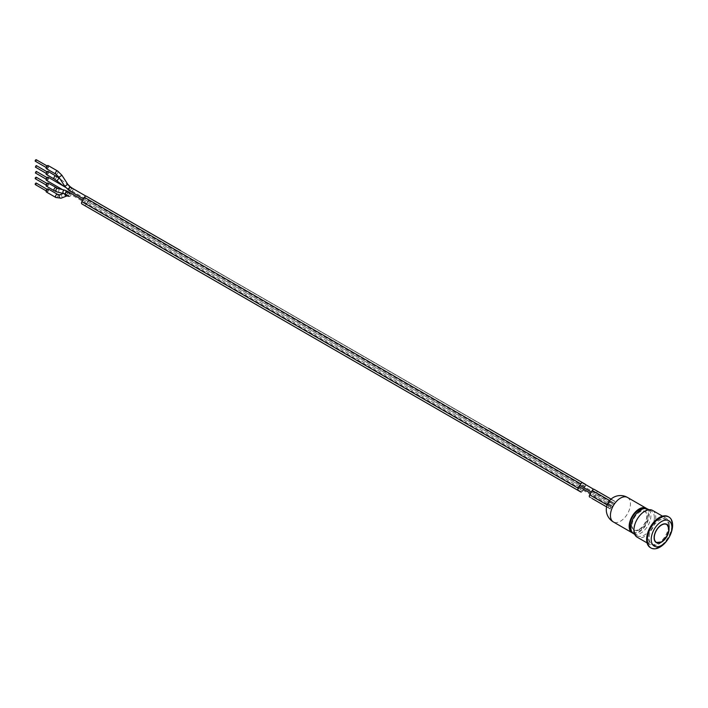 <?xml version="1.0" encoding="UTF-8"?>
<svg xmlns="http://www.w3.org/2000/svg" width="708" height="708" viewBox="0 0 708 708"><rect width="100%" height="100%" fill="white"/><g stroke="black" fill="none" stroke-linecap="round" stroke-linejoin="round"><path stroke-width="0.53" stroke-dasharray="3.54 2.66" d="M65.578 187.372L70.526 190.753L63.977 186.425L68.092 188.788L69.871 186.717M64.012 193.665A1.788 1.54 -76.1 0 0 65.986 191.62L62.658 189.673L65.348 190.417L67.995 192.213L65.472 191.364L609.615 505.521A1.788 1.035 120 0 0 610.508 505.432L610.163 508.751L592.286 498.432A1.788 1.035 -60 0 1 592.286 498.432L610.163 508.751M607.668 507.309L608.314 507.078L608.995 503.954L590.587 493.317M611.977 507.707L611.889 505.786L610.508 505.432A1.788 1.035 120 0 0 611.774 503.238L612.694 504.246L614.482 503.379A13.461 10.992 -60 0 0 611.977 507.707L594.101 497.388A1.788 1.035 -60 0 1 593.189 498.352A1.788 1.035 -60 0 1 592.295 498.441L589.773 496.981A1.788 1.035 -60 0 1 589.773 496.981A1.788 1.035 -60 0 1 589.782 494.892L607.668 505.211A13.461 10.992 120 0 1 610.163 500.883L592.286 490.564L589.782 494.892M580.808 491.803A1.788 1.035 120 0 0 581.702 491.715A1.788 1.035 120 0 0 582.604 490.75L86.296 204.205A1.788 1.035 -60 0 1 85.394 205.17A1.788 1.035 -60 0 1 84.5 205.258A1.788 1.035 -60 0 1 84.482 205.258L580.79 491.795A1.788 1.035 120 0 0 580.799 491.803L578.294 490.352M614.482 501.282L594.101 489.511L614.482 501.282L611.774 503.238A1.788 1.035 120 0 0 611.402 502.423A1.788 1.035 120 0 0 610.508 502.512A1.788 1.035 120 0 0 609.243 504.698C608.995 503.512 608.473 503.68 607.668 505.211M596.596 490.954A1.788 1.035 -60 0 1 596.614 490.963A1.788 1.035 -60 0 1 596.596 493.051L614.482 503.379M182.903 252.11L88.801 197.78A1.788 1.035 -60 0 1 88.81 197.789A1.788 1.035 -60 0 1 88.801 199.877L585.109 486.423A1.788 1.035 120 0 0 585.127 484.334A1.788 1.035 120 0 0 585.109 484.325L182.903 252.11M72.676 188.47L72.65 188.461A1.788 1.035 -60 0 1 72.951 189.903A1.788 1.035 -60 0 1 71.782 191.479A1.788 1.035 -60 0 1 70.888 191.567A1.788 1.035 -60 0 1 70.526 190.753A1.788 1.035 -60 0 1 71.225 189.045A1.788 1.035 -60 0 1 72.676 188.47L582.578 482.865M580.79 483.927L84.482 197.382L81.978 201.718L578.294 488.255M86.367 196.187L88.889 197.647A1.947 1.124 -60 0 1 88.889 199.895L86.367 204.276A1.947 1.124 -60 0 1 84.42 205.409L81.889 203.939M84.482 197.382A1.788 1.035 -60 0 1 86.287 196.328A1.788 1.035 -60 0 1 86.296 196.337L85.898 196.098M578.268 490.334L81.978 203.807A1.788 1.035 -60 0 1 81.969 203.807A1.788 1.035 -60 0 1 81.978 201.718M81.978 203.807L84.482 205.258M86.296 204.205L88.801 199.877M88.889 197.647L491.104 429.862L88.889 197.647M582.604 482.883L596.614 490.963M585.109 486.423L582.604 490.75M581.197 492.033A1.947 1.124 120 0 0 582.675 490.821L585.206 486.44A1.947 1.124 120 0 0 585.516 484.555M585.206 484.192L491.104 429.862M661.476 541.912A10.567 6.098 120 0 0 668.856 529.133M666.847 524.301L666.759 524.247A10.567 6.098 120 0 0 666.662 524.194A10.567 6.098 120 0 0 656.104 530.292A10.567 6.098 120 0 0 656.104 542.487A10.567 6.098 120 0 0 656.192 542.54L656.289 542.594M652.555 510.415A15.443 8.912 -60 0 1 655.75 517.486A15.443 8.912 -60 0 1 649.015 533.027A15.443 8.912 -60 0 1 637.12 537.16M654.387 517.69A14.222 8.213 120 0 0 651.44 511.185A14.222 8.213 120 0 0 640.483 514.99A14.222 8.213 120 0 0 634.28 529.301A14.222 8.213 120 0 0 637.218 535.814A14.222 8.213 120 0 0 648.183 532A14.222 8.213 120 0 0 654.387 517.69M669.264 525.292A15.443 8.912 -60 0 1 662.529 540.824A15.443 8.912 -60 0 1 650.634 544.965A15.443 8.912 -60 0 1 647.431 537.894A15.443 8.912 -60 0 1 654.174 522.354A15.443 8.912 -60 0 1 666.069 518.221A15.443 8.912 -60 0 1 669.264 525.292M668.467 525.752A14.302 8.257 -60 0 1 662.219 540.142A14.302 8.257 -60 0 1 651.201 543.974A14.302 8.257 -60 0 1 648.236 537.425A14.302 8.257 -60 0 1 654.484 523.035A14.302 8.257 -60 0 1 665.502 519.203A14.302 8.257 -60 0 1 668.467 525.752M669.379 526.283A14.302 8.257 -60 0 1 663.139 540.673A14.302 8.257 -60 0 1 652.121 544.505A14.302 8.257 -60 0 1 649.156 537.956A14.302 8.257 -60 0 1 655.396 523.566A14.302 8.257 -60 0 1 666.423 519.734A14.302 8.257 -60 0 1 669.379 526.283M650.333 547.603A17.877 10.319 120 0 0 664.104 542.815A17.877 10.319 120 0 0 671.91 524.823A17.877 10.319 120 0 0 668.21 516.636M638.244 510.344A13.16 7.602 -60 0 1 648.466 515.141A13.16 7.602 -60 0 1 639.156 531.257A13.16 7.602 -60 0 1 629.899 524.805M632.669 533.044A14.142 8.16 120 0 0 646.227 524.593A14.142 8.16 120 0 0 646.767 508.627M614.615 501.175L612.093 499.715L610.137 500.839A13.408 10.947 -60 0 0 607.614 505.22L607.614 507.468L610.137 508.928L612.093 507.804A13.408 10.947 120 0 1 614.615 503.423L615.128 502.131L614.615 501.175L596.694 490.821A1.947 1.124 -60 0 1 596.694 493.078L594.171 497.459A1.947 1.124 -60 0 1 592.224 498.582M610.137 508.928L606.57 506.866L610.137 508.928M592.215 498.582L589.693 497.122M594.101 497.388L596.596 493.051M594.171 489.361L596.694 490.821M612.093 499.715L611.048 499.113M592.286 490.564A1.788 1.035 -60 0 1 594.083 489.502A1.788 1.035 -60 0 1 594.101 489.511L593.693 489.281M610.163 500.883C609.234 502.353 609.349 502.892 610.508 502.512L611.977 499.839M591.322 492.042L609.712 502.653L610.508 502.512M609.243 504.698A1.788 1.035 120 0 0 609.615 505.521M36.294 165.583A0.894 0.513 -60 0 1 35.843 167.079M47.339 173.717A0.894 0.513 120 0 0 47.781 172.212A0.894 0.513 120 0 0 46.887 173.761A0.894 0.513 120 0 0 47.339 173.717M36.294 177.257A0.894 0.513 -60 0 1 35.843 178.761M47.339 185.399A0.894 0.513 120 0 0 47.781 183.894A0.894 0.513 120 0 0 46.887 185.443A0.894 0.513 120 0 0 47.339 185.399M36.294 171.416A0.894 0.513 -60 0 1 35.843 172.92M47.339 179.558A0.894 0.513 120 0 0 47.781 178.053A0.894 0.513 120 0 0 46.887 179.602A0.894 0.513 120 0 0 47.339 179.558M36.294 183.098A0.894 0.513 -60 0 1 35.843 184.602M47.339 191.231A0.894 0.513 120 0 0 47.781 189.726A0.894 0.513 120 0 0 46.887 191.275A0.894 0.513 120 0 0 47.339 191.231M36.294 159.743A0.894 0.513 -60 0 1 35.843 161.247M47.339 167.876A0.894 0.513 120 0 0 47.781 166.371A0.894 0.513 120 0 0 46.887 167.92A0.894 0.513 120 0 0 47.339 167.876M64.632 190.16L65.348 190.417A1.788 1.54 -76.1 0 0 64.87 190.195M48.233 183.115A1.788 1.035 -60 0 1 48.507 184.549A1.788 1.035 -60 0 1 47.339 186.124A1.788 1.035 -60 0 1 46.445 186.213M48.233 177.274A1.788 1.035 -60 0 1 48.507 178.708A1.788 1.035 -60 0 1 47.339 180.283A1.788 1.035 -60 0 1 46.445 180.372M48.233 171.442A1.788 1.035 -60 0 1 48.507 172.876A1.788 1.035 -60 0 1 47.339 174.451A1.788 1.035 -60 0 1 46.445 174.54M48.233 188.956A1.788 1.035 -60 0 1 48.507 190.39A1.788 1.035 -60 0 1 47.339 191.965A1.788 1.035 -60 0 1 46.445 192.054M48.233 165.601A1.788 1.035 -60 0 1 48.507 167.035A1.788 1.035 -60 0 1 47.339 168.61A1.788 1.035 -60 0 1 46.445 168.699M639.731 529.664A10.806 6.239 -60 0 1 634.333 530.204A10.806 6.239 -60 0 1 634.333 517.725A10.806 6.239 -60 0 1 645.138 511.486A10.806 6.239 -60 0 1 646.793 520.141A10.806 6.239 -60 0 1 639.731 529.664M639.156 529.336A10.806 6.239 120 0 0 646.218 519.814A10.806 6.239 120 0 0 644.563 511.149A10.806 6.239 120 0 0 633.757 517.389A10.806 6.239 120 0 0 633.757 529.867A10.806 6.239 120 0 0 639.156 529.336M67.623 191.39A1.788 1.035 -60 0 1 67.995 192.213A1.788 1.035 -60 0 1 67.295 193.921A1.788 1.035 -60 0 1 66.729 194.399A1.788 1.035 -60 0 1 65.835 194.488M69.092 196.373A1.788 1.035 -60 0 1 68.826 194.939A1.788 1.035 -60 0 1 69.995 193.364A1.788 1.035 -60 0 1 70.888 193.275A1.788 1.035 -60 0 1 71.163 194.709A1.788 1.035 -60 0 1 69.995 196.284A1.788 1.035 -60 0 1 69.101 196.373M86.367 204.276L582.675 490.821M88.889 199.895L585.206 486.44M633.749 533.805A14.222 8.213 120 0 0 640.855 533.097A14.222 8.213 120 0 0 650.909 515.681A14.222 8.213 120 0 0 647.962 509.176M612.093 507.804L594.171 497.459M607.614 505.22L607.119 504.928M610.137 500.839L609.641 500.556M614.615 503.423L596.694 493.078M627.5 497.45A14.142 8.16 -60 0 1 630.43 503.928A14.142 8.16 -60 0 1 624.252 518.15A14.142 8.16 -60 0 1 613.358 521.938M57.897 188.47A1.788 1.54 -76.1 0 1 57.038 191.939M56.074 187.647A1.788 1.035 -60 0 1 56.348 189.08A1.788 1.035 -60 0 1 55.18 190.656A1.788 1.035 -60 0 1 54.286 190.744M56.074 175.965A1.788 1.035 -60 0 1 55.746 178.496A1.788 1.035 -60 0 1 55.18 178.974A1.788 1.035 -60 0 1 54.286 179.062M59.118 178.053L56.905 180.859M70.065 186.673L67.844 189.47L70.888 191.567L612.243 504.114M57.64 194.39A1.788 1.035 -60 0 1 57.914 195.815A1.788 1.035 -60 0 1 56.746 197.39A1.788 1.035 -60 0 1 55.852 197.479M59.782 194.85A1.788 1.451 -111.2 0 1 61.242 198.107M64.809 193.957A1.788 1.451 -111.2 0 1 67.623 193.611A1.788 1.451 -111.2 0 1 67.118 195.833M57.64 171.035A1.788 1.035 -60 0 1 57.914 172.469A1.788 1.035 -60 0 1 56.746 174.044A1.788 1.035 -60 0 1 55.852 174.133M61.932 175.274L58.932 177.221M67.809 184.346L64.809 186.292M70.888 187.434A1.788 1.035 -60 0 1 71.163 188.868A1.788 1.035 -60 0 1 69.995 190.443A1.788 1.035 -60 0 1 69.101 190.532M611.5 505.397L70.888 193.275L65.667 192.576L63.304 193.488M84.5 205.258L81.969 203.807M647.041 542.894L650.634 544.965M662.484 516.15L666.069 518.221M666.423 519.734L665.502 519.203M652.121 544.505L651.201 543.974M634.722 534.372L637.218 535.814M648.944 509.733L651.44 511.185M579.171 486.732L82.783 200.143M47.781 172.212L47.011 171.77M46.887 173.761L46.117 173.318M47.781 183.894L47.011 183.443M46.887 185.443L46.117 184.992M47.781 178.053L47.011 177.602M46.887 179.602L46.117 179.151M47.781 189.726L47.011 189.284M46.887 191.275L46.117 190.833M47.781 166.371L47.011 165.929M46.887 167.92L46.117 167.477M611.402 502.423L67.26 188.266M64.18 186.487L63.676 186.195M68.853 185.717L59.835 178.62M579.914 485.449L83.517 198.859M633.757 529.867L634.333 530.204M644.563 511.149L645.138 511.486"/><path stroke-width="1.06" d="M585.516 484.555A1.947 1.124 120 0 0 585.206 484.192L582.675 482.732A1.947 1.124 120 0 0 580.728 483.856L578.197 488.237A1.947 1.124 120 0 0 578.197 490.485L81.889 203.939A1.947 1.124 -60 0 1 81.889 201.692L84.411 197.311A1.947 1.124 -60 0 1 86.367 196.187L180.469 250.517M84.42 205.409A1.947 1.124 -60 0 1 84.411 205.4L486.626 437.615L84.411 205.4M593.693 489.281L582.604 482.883A1.788 1.035 120 0 0 582.596 482.874A1.788 1.035 120 0 0 580.79 483.927L578.294 488.255A1.788 1.035 120 0 0 578.277 490.343A1.788 1.035 120 0 0 578.294 490.352L580.808 491.803A1.788 1.035 120 0 1 580.799 491.803M484.095 436.155L580.728 491.945A1.947 1.124 120 0 0 581.197 492.033M580.728 491.945L178.513 259.73M656.192 542.54A10.567 6.098 120 0 0 661.387 541.965A10.567 6.098 120 0 0 661.476 541.912M668.856 529.133A10.567 6.098 120 0 0 666.759 524.247M661.564 542.071A10.567 6.098 -60 0 1 656.289 542.594A10.567 6.098 -60 0 1 656.289 530.398A10.567 6.098 -60 0 1 666.847 524.301A10.567 6.098 -60 0 1 668.467 532.761A10.567 6.098 -60 0 1 661.564 542.071M647.041 542.894L637.12 537.16A15.443 8.912 -60 0 1 633.917 530.088A15.443 8.912 -60 0 1 640.66 514.557A15.443 8.912 -60 0 1 652.555 510.415L662.484 516.15M668.901 517.035L668.21 516.636A17.877 10.319 120 0 0 654.431 521.433A17.877 10.319 120 0 0 646.625 539.416A17.877 10.319 120 0 0 650.333 547.603L651.024 548.001A17.877 10.319 120 0 0 664.794 543.213A17.877 10.319 120 0 0 672.6 525.221A17.877 10.319 120 0 0 668.901 517.035A17.877 10.319 120 0 0 655.121 521.831A17.877 10.319 120 0 0 647.316 539.815A17.877 10.319 120 0 0 651.024 548.001M671.91 527.478A14.629 8.443 120 0 0 661.564 521.504A14.629 8.443 120 0 0 651.227 539.416A14.629 8.443 120 0 0 661.564 545.39A14.629 8.443 120 0 0 671.91 527.478M633.749 533.805C631.173 532.584 629.89 529.584 629.899 524.805A13.16 7.602 -60 0 1 638.244 510.344C640.961 508.087 644.2 507.698 647.962 509.176A14.222 8.213 120 0 0 637.005 512.981A14.222 8.213 120 0 0 630.801 527.292A14.222 8.213 120 0 0 633.749 533.805L634.722 534.372M646.767 508.627A14.142 8.16 120 0 0 646.227 508.264A14.142 8.16 120 0 0 639.156 508.964A14.142 8.16 120 0 0 629.925 521.424A14.142 8.16 120 0 0 632.094 532.752A14.142 8.16 120 0 0 632.669 533.044M582.675 482.732L488.573 428.402M592.215 498.582L606.57 506.866L592.215 498.582A1.947 1.124 -60 0 0 592.224 498.582M589.693 497.122A1.947 1.124 -60 0 1 589.693 494.865L592.215 490.494A1.947 1.124 -60 0 1 594.171 489.361L611.048 499.113M35.843 167.079A0.894 0.513 -60 0 1 36.294 165.583L47.011 171.77M35.843 178.761A0.894 0.513 -60 0 1 35.4 177.77A0.894 0.513 -60 0 1 36.294 177.257L47.011 183.443M35.843 172.92A0.894 0.513 -60 0 1 36.294 171.416L47.011 177.602M35.843 184.602A0.894 0.513 -60 0 1 35.4 183.611A0.894 0.513 -60 0 1 36.294 183.098L47.011 189.284M35.843 161.247A0.894 0.513 -60 0 1 35.4 160.256A0.894 0.513 -60 0 1 36.294 159.743L47.011 165.929M62.525 189.629L64.632 190.16M56.074 187.647A1.788 1.035 -60 0 0 54.613 188.213A1.788 1.035 -60 0 0 54.286 190.744L46.445 186.213A1.788 1.035 -60 0 1 46.445 184.151A1.788 1.035 -60 0 1 48.233 183.115L57.897 188.47A1.788 1.54 -76.1 0 0 57.038 191.939L64.012 193.665A1.788 1.54 -76.1 0 1 64.87 190.195L63.879 189.948M57.897 188.47L62.392 189.585L46.445 180.372A1.788 1.035 -60 0 1 46.445 178.31A1.788 1.035 -60 0 1 48.233 177.274L63.676 186.195M64.18 186.487L65.578 187.372M54.286 179.062L46.445 174.54A1.788 1.035 -60 0 1 46.445 172.469A1.788 1.035 -60 0 1 48.233 171.442L59.118 178.053L56.905 180.859L54.286 179.062A1.788 1.035 -60 0 1 54.286 177A1.788 1.035 -60 0 1 56.074 175.965M57.64 194.39A1.788 1.035 -60 0 0 56.746 194.479A1.788 1.035 -60 0 0 55.578 196.054A1.788 1.035 -60 0 0 55.852 197.479L46.445 192.054A1.788 1.035 -60 0 1 46.445 189.992A1.788 1.035 -60 0 1 48.233 188.956L57.64 194.39L59.782 194.85A1.788 1.451 -111.2 0 0 61.242 198.107M55.852 174.133L46.445 168.699A1.788 1.035 -60 0 1 46.445 166.637A1.788 1.035 -60 0 1 48.233 165.601L57.64 171.035L61.932 175.274L58.932 177.221L55.852 174.133A1.788 1.035 -60 0 1 55.852 172.062A1.788 1.035 -60 0 1 57.64 171.035M81.889 201.692L578.197 488.237M84.411 197.311L580.728 483.856M82.783 200.143L67.623 191.39A1.788 1.035 -60 0 0 65.835 192.426A1.788 1.035 -60 0 0 65.835 194.488L69.101 196.373A1.788 1.035 -60 0 1 69.092 196.373M661.564 541.859A10.301 5.947 -60 0 1 655.254 532.885A10.301 5.947 -60 0 1 667.874 525.601A10.301 5.947 -60 0 1 661.564 541.859M607.119 504.928L589.693 494.865M609.641 500.556L592.215 490.494M613.358 521.938A14.142 8.16 -60 0 1 611.19 510.61A14.142 8.16 -60 0 1 620.429 498.149A14.142 8.16 -60 0 1 627.5 497.45A14.142 14.142 0 0 0 608.181 502.627A14.142 14.142 0 0 0 613.358 521.938L632.094 532.752M69.871 186.717L68.853 185.717M67.118 195.833A1.788 1.451 -111.2 0 1 64.809 193.957M58.932 177.221L64.809 186.292L67.809 184.346L61.932 175.274M64.809 186.292L69.101 190.532A1.788 1.035 -60 0 1 68.826 189.098A1.788 1.035 -60 0 1 69.995 187.523A1.788 1.035 -60 0 1 70.888 187.434L67.809 184.346M666.662 524.194C670.582 529.584 668.865 535.514 661.511 541.983L656.104 542.487M647.962 509.176L648.944 509.733M590.587 493.317L579.171 486.732M46.117 173.318L35.4 167.123M46.117 184.992L35.4 178.805M46.117 179.151L35.4 172.964M46.117 190.833L35.4 184.646M46.117 167.477L35.4 161.291M54.286 190.744L57.038 191.939M65.835 194.488L64.012 193.665M67.623 191.39L64.87 190.195M59.835 178.62L59.118 178.053M64.056 186.496L56.905 180.859M72.676 188.47L70.065 186.673M55.852 197.479L61.074 198.187L66.959 195.912L69.101 196.373M63.304 193.488L59.782 194.85M85.898 196.098L70.888 187.434M591.322 492.042L579.914 485.449M83.517 198.859L69.101 190.532M646.227 508.264L627.5 497.45"/></g></svg>
